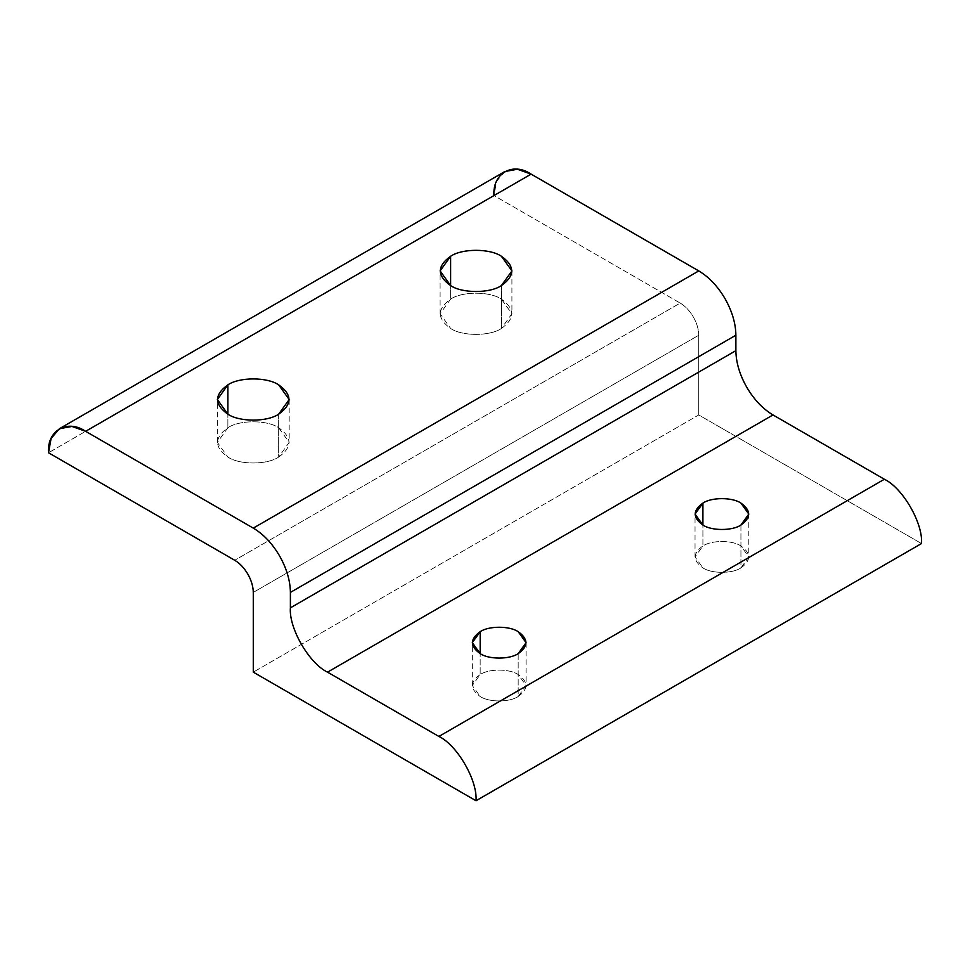 <?xml version="1.0" encoding="UTF-8"?>
<svg xmlns="http://www.w3.org/2000/svg" width="970" height="970" viewBox="0 0 970 970"><rect width="100%" height="100%" fill="white"/><g stroke="black" fill="none" stroke-linecap="round" stroke-linejoin="round"><path stroke-width="0.73" stroke-dasharray="4.85 3.64" d="M518.186 653.635L518.186 696.496C509.638 702.426 488.722 702.426 480.174 696.496L472.305 685.523L480.174 674.55L480.174 653.635L480.174 674.55C488.722 668.633 509.638 668.633 518.186 674.55L526.067 685.523L518.186 696.496L518.186 653.635M740.934 525.037L740.934 567.899C732.374 573.816 711.471 573.816 702.91 567.899L695.041 556.925L702.91 545.952L702.91 525.037L702.91 545.952C711.471 540.035 732.374 540.035 740.934 545.952L748.804 556.925L740.934 567.899L740.934 525.037M501.405 285.58L501.405 328.454C489.983 336.36 462.047 336.36 450.626 328.454L440.101 313.783L450.626 299.124L450.626 285.58L450.626 299.124C462.047 291.218 489.983 291.218 501.405 299.124L511.93 313.783L501.405 328.454L501.405 285.58M278.669 414.178L278.669 457.052C267.235 464.957 239.311 464.957 227.877 457.052L217.365 442.393L227.877 427.721L227.877 414.178L227.877 427.721C239.311 419.816 267.235 419.816 278.669 427.721L289.181 442.393L278.669 457.052L278.669 414.178M504.861 171.532L496.591 181.293L493.985 195.564L48.5 452.76L493.985 195.564L680.2 303.077L234.716 560.272L680.2 303.077C685.293 306.108 689.658 310.727 693.32 316.923C696.86 323.192 698.679 329.291 698.764 335.22L253.279 592.415L698.764 335.22L698.764 414.954L253.279 672.149L698.764 414.954L921.5 543.552L698.764 414.954L698.764 335.22C698.679 329.291 696.86 323.192 693.32 316.923C689.658 310.727 685.293 306.108 680.2 303.077L493.985 195.564M278.669 457.052C292.37 447.279 292.37 437.494 278.669 427.721C267.235 419.816 239.311 419.816 227.877 427.721C214.188 437.494 214.188 447.279 227.877 457.052C239.311 464.957 267.235 464.957 278.669 457.052M501.405 328.454C515.106 318.669 515.106 308.896 501.405 299.124C489.983 291.218 462.047 291.218 450.626 299.124C436.924 308.896 436.924 318.669 450.626 328.454C462.047 336.36 489.983 336.36 501.405 328.454M740.934 567.899C751.18 560.587 751.18 553.264 740.934 545.952C732.374 540.035 711.471 540.035 702.91 545.952C692.665 553.264 692.665 560.587 702.91 567.899C711.471 573.816 732.374 573.816 740.934 567.899M518.186 696.496C528.444 689.185 528.444 681.874 518.186 674.55C509.638 668.633 488.722 668.633 480.174 674.55C469.916 681.874 469.916 689.185 480.174 696.496C488.722 702.426 509.638 702.426 518.186 696.496M472.305 685.523L472.305 642.661M695.041 556.925L695.041 514.064M440.101 313.783L440.101 270.921M217.365 442.393L217.365 399.519M289.181 399.519L289.181 442.393M511.93 270.921L511.93 313.783M748.804 514.064L748.804 556.925M526.067 642.661L526.067 685.523"/><path stroke-width="1.45" d="M480.174 653.635L480.174 631.688L472.305 642.661L480.174 653.635C488.722 659.552 509.638 659.552 518.186 653.635L526.067 642.661L518.186 631.688C509.638 625.771 488.722 625.771 480.174 631.688L480.174 653.635C469.916 646.311 469.916 639 480.174 631.688C488.722 625.771 509.638 625.771 518.186 631.688C528.444 639 528.444 646.311 518.186 653.635C509.638 659.552 488.722 659.552 480.174 653.635M702.91 525.037L702.91 503.09L695.041 514.064L702.91 525.037C711.471 530.954 732.374 530.954 740.934 525.037L748.804 514.064L740.934 503.09C732.374 497.161 711.471 497.161 702.91 503.09L702.91 525.037C692.665 517.713 692.665 510.402 702.91 503.09C711.471 497.161 732.374 497.161 740.934 503.09C751.18 510.402 751.18 517.713 740.934 525.037C732.374 530.954 711.471 530.954 702.91 525.037M450.626 285.58L450.626 256.262L440.101 270.921L450.626 285.58C462.047 293.486 489.983 293.486 501.405 285.58L511.93 270.921L501.405 256.262C489.983 248.356 462.047 248.356 450.626 256.262L450.626 285.58C436.924 275.807 436.924 266.035 450.626 256.262C462.047 248.356 489.983 248.356 501.405 256.262C515.106 266.035 515.106 275.807 501.405 285.58C489.983 293.486 462.047 293.486 450.626 285.58M227.877 414.178L227.877 384.86L217.365 399.519L227.877 414.178C239.311 422.083 267.235 422.083 278.669 414.178L289.181 399.519L278.669 384.86C267.235 376.954 239.311 376.954 227.877 384.86L227.877 414.178C214.188 404.405 214.188 394.632 227.877 384.86C239.311 376.954 267.235 376.954 278.669 384.86C292.37 394.632 292.37 404.405 278.669 414.178C267.235 422.083 239.311 422.083 227.877 414.178M493.985 195.564C492.323 173.4 512.742 161.614 531.111 174.127L698.764 270.921C708.937 276.983 717.691 286.223 725.014 298.627C732.095 311.176 735.721 323.362 735.878 335.22L735.878 350.655C736.048 362.501 739.673 374.699 746.754 387.248C754.066 399.652 762.82 408.891 773.005 414.954L884.373 479.253C902.743 487.946 923.161 523.303 921.5 543.552C923.161 523.303 902.743 487.946 884.373 479.253L438.889 736.448C457.258 745.142 477.676 780.498 476.015 800.747L921.5 543.552L476.015 800.747L253.279 672.149L253.279 592.415C253.194 586.498 251.375 580.399 247.835 574.119C244.185 567.923 239.808 563.303 234.716 560.272L48.5 452.76L51.107 438.488L59.376 428.728L71.962 426.448L85.627 431.323L253.279 528.116C263.464 534.191 272.206 543.418 279.53 555.834C286.611 568.371 290.236 580.569 290.394 592.415L290.394 607.85C288.733 628.099 309.151 663.468 327.52 672.149L438.889 736.448L884.373 479.253L773.005 414.954L327.52 672.149L773.005 414.954C762.82 408.891 754.066 399.652 746.754 387.248C739.673 374.699 736.048 362.501 735.878 350.655L290.394 607.85L735.878 350.655L735.878 335.22L290.394 592.415L735.878 335.22C735.721 323.362 732.095 311.176 725.014 298.627C717.691 286.223 708.937 276.983 698.764 270.921L253.279 528.116L698.764 270.921L531.111 174.127L85.627 431.323L531.111 174.127L517.446 169.253L504.861 171.532L59.376 428.728M253.279 672.149L476.015 800.747C477.676 780.498 457.258 745.142 438.889 736.448L327.52 672.149C309.151 663.468 288.733 628.099 290.394 607.85L290.394 592.415C290.236 580.569 286.611 568.371 279.53 555.834C272.206 543.418 263.464 534.191 253.279 528.116L85.627 431.323C67.257 418.81 46.839 430.595 48.5 452.76L234.716 560.272C239.808 563.303 244.185 567.923 247.835 574.119C251.375 580.399 253.194 586.498 253.279 592.415L253.279 672.149"/></g></svg>
